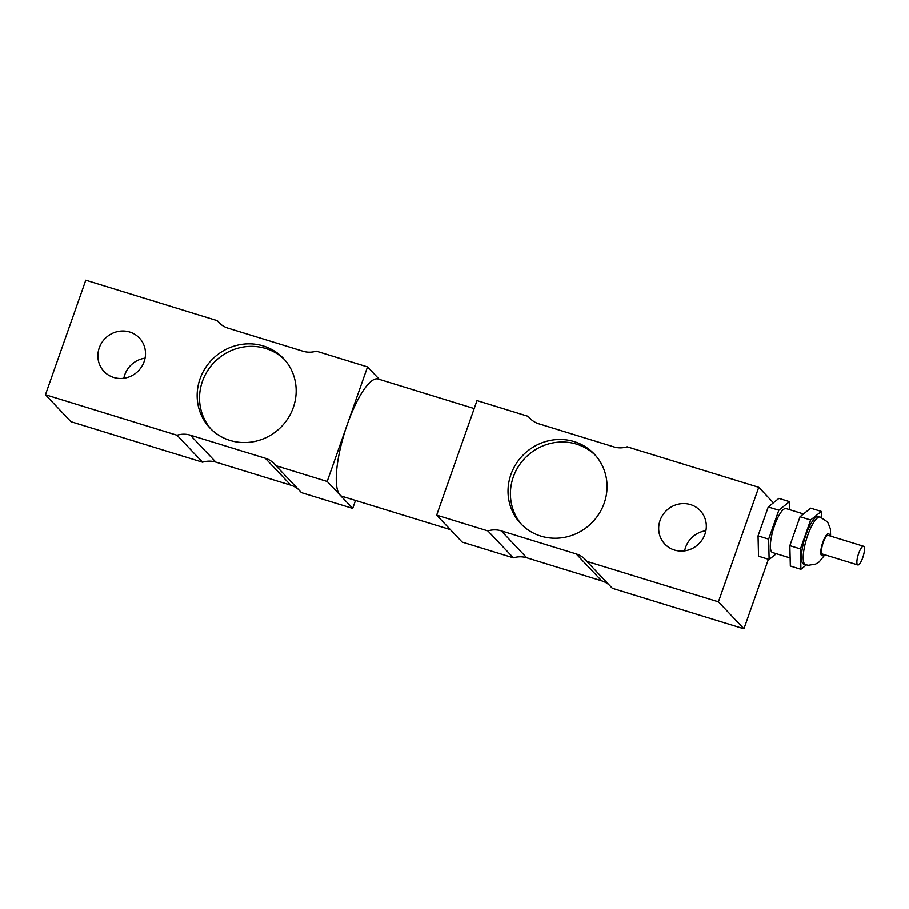 <?xml version="1.0" encoding="UTF-8"?>
<svg xmlns="http://www.w3.org/2000/svg" width="909" height="909" viewBox="0 0 909 909"><rect width="100%" height="100%" fill="white"/><g stroke="black" fill="none" stroke-linecap="round" stroke-linejoin="round"><path stroke-width="1.36" d="M858.641 553.467A9.783 2.602 107.1 0 0 857.801 564.955A9.783 2.602 107.1 0 0 863.164 556.376A9.783 2.602 107.1 0 0 863.55 546.264A9.783 2.602 107.1 0 0 858.641 553.467M857.801 564.955L822.361 554.047A9.783 2.602 -72.9 0 1 823.213 542.559A9.783 2.602 -72.9 0 1 828.122 535.367L863.55 546.264M805.544 564.728L803.783 564.182A24.929 6.636 -72.9 0 1 805.931 534.89A24.929 6.636 -72.9 0 1 818.441 516.539L820.213 517.085A24.929 6.636 107.1 0 0 807.692 535.424A24.929 6.636 107.1 0 0 805.544 564.728L808.419 565.296L815.691 564.08L819.1 562.012L824.872 554.82M821.441 517.528L821.304 511.426L810.703 508.165L800.034 516.732L789.841 545.673L790.33 566.023L800.92 569.295L806.34 564.943M789.841 545.673L800.443 548.934L800.92 569.295M800.034 516.732L810.623 519.993L800.443 548.934M821.304 511.426L810.623 519.993M790.137 557.978L772.548 552.558A23.009 6.124 -72.9 0 1 774.536 525.516A23.009 6.124 -72.9 0 1 786.092 508.586L803.499 513.949M789.694 509.699L789.512 501.643L778.911 498.382L768.23 506.949L758.049 535.878L758.538 556.24L769.128 559.501L776.331 553.729M758.049 535.878L768.639 539.139L769.128 559.501M768.23 506.949L778.831 510.21L768.639 539.139M789.512 501.643L778.831 510.21M211.127 429.23A50.62 48.245 136.6 0 1 202.423 381.36A50.62 48.245 136.6 0 1 284.597 359.68M200.037 378.837A50.62 48.245 136.6 0 1 283.426 358.396A50.62 48.245 136.6 0 1 279.836 428.219A50.62 48.245 136.6 0 1 209.911 427.98A50.62 48.245 136.6 0 1 200.037 378.837M521.993 524.902A50.62 48.245 136.6 0 1 513.29 477.043A50.62 48.245 136.6 0 1 595.463 455.352M510.903 474.509A50.62 48.245 136.6 0 1 594.293 454.068A50.62 48.245 136.6 0 1 590.702 523.902A50.62 48.245 136.6 0 1 520.777 523.664A50.62 48.245 136.6 0 1 510.903 474.509M202.548 462.192L177.039 435.241L45.45 394.745L70.959 421.696L202.548 462.192A23.009 21.93 136.6 0 1 215.865 462.113L190.356 435.172L265.292 458.227A23.009 21.93 -43.4 0 1 274.427 463.897A23.009 21.93 -43.4 0 1 275.95 465.692L301.458 492.633L352.703 508.404L327.195 481.463L347.363 424.185A61.358 16.339 107.1 0 0 339.943 494.928A61.358 16.339 107.1 0 0 342.068 496.303L450.375 529.629M265.292 458.227L290.8 485.179A23.009 21.93 136.6 0 1 298.232 489.224M190.356 435.172A23.009 21.93 -43.4 0 0 177.039 435.241M531.47 419.776L528.243 416.367L476.998 400.596L436.661 515.153L462.17 542.094L513.415 557.865L487.906 530.924A23.009 21.93 -43.4 0 1 501.223 530.845L576.158 553.911L601.667 580.851A23.009 21.93 136.6 0 1 609.098 584.907M513.415 557.865A23.009 21.93 136.6 0 1 526.731 557.796L501.223 530.845M576.158 553.911A23.009 21.93 -43.4 0 1 585.294 559.569A23.009 21.93 -43.4 0 1 586.816 561.364L612.325 588.316L743.914 628.812L768.4 559.285M528.243 416.367A23.009 21.93 -43.4 0 0 529.765 418.163A23.009 21.93 -43.4 0 0 538.912 423.821L613.848 446.887A23.009 21.93 -43.4 0 0 627.153 446.808L758.742 487.304L718.405 601.86L743.914 628.812M45.45 394.745L85.787 280.188L217.376 320.684A23.009 21.93 -43.4 0 0 218.899 322.479A23.009 21.93 -43.4 0 0 228.045 328.149L302.981 351.204A23.009 21.93 -43.4 0 0 316.287 351.135L367.531 366.906L379.337 379.371M217.376 320.684L220.603 324.093M290.8 485.179L215.865 462.113M601.667 580.851L526.731 557.796M773.411 502.802L758.742 487.304M275.95 465.692L327.195 481.463M355.51 500.439L352.703 508.404M145.076 358.146A24.35 23.214 -43.4 0 0 124.783 374.769A24.35 23.214 -43.4 0 0 123.829 378.258M436.661 515.153L487.906 530.924M586.816 561.364L718.405 601.86M660.059 520.425A24.35 23.214 136.6 0 1 700.18 510.585A24.35 23.214 136.6 0 1 698.453 544.184A24.35 23.214 136.6 0 1 664.809 544.071A24.35 23.214 136.6 0 1 660.059 520.425M474.191 408.561L378.167 379.008A61.358 16.339 107.1 0 0 347.363 424.185L367.531 366.906M99.274 347.817A24.35 23.214 136.6 0 1 139.384 337.989A24.35 23.214 136.6 0 1 137.657 371.576A24.35 23.214 136.6 0 1 104.024 371.463A24.35 23.214 136.6 0 1 99.274 347.817M705.873 530.742A24.35 23.214 -43.4 0 0 685.579 547.366A24.35 23.214 -43.4 0 0 684.625 550.854M823.906 554.524A11.499 3.068 -72.9 0 1 820.804 553.388A11.499 3.068 -72.9 0 1 822.85 542.184A11.499 3.068 -72.9 0 1 829.656 535.833M830.621 536.128L830.383 528.902L828.167 523.198L826.929 521.527L820.213 517.085"/></g></svg>
